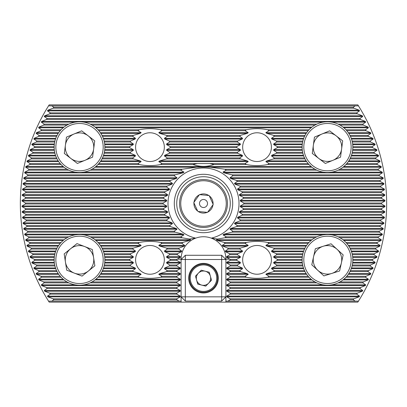 <?xml version="1.0" encoding="UTF-8"?>
<svg xmlns="http://www.w3.org/2000/svg" width="407" height="407" viewBox="0 0 407 407"><rect width="100%" height="100%" fill="white"/><g stroke="black" fill="none" stroke-linecap="round" stroke-linejoin="round"><path stroke-width="0.61" d="M161.986 163.583L158.755 161.584L159.819 160.882L166.6 158.888A20.365 20.365 0 0 0 167.226 157.947L164.397 155.952L164.804 155.25L169.388 153.251A20.365 20.365 0 0 0 169.663 152.31L166.57 150.315L166.687 149.613L170.324 147.619A20.365 20.365 0 0 0 170.324 146.678L166.687 144.678L166.57 143.976L169.663 141.982A20.365 20.365 0 0 0 169.388 141.041L164.804 139.046L164.397 138.339L167.226 136.345A20.365 20.365 0 0 0 166.6 135.404L159.819 133.41L158.755 132.707L161.986 130.708A20.365 20.365 0 0 0 160.582 129.772C153.525 128.327 146.444 128.327 139.347 129.772A20.365 20.365 0 0 0 137.942 130.708L141.173 132.707L140.11 133.41L133.328 135.404A20.365 20.365 0 0 0 132.702 136.345L135.531 138.339L135.124 139.046L130.535 141.041A20.365 20.365 0 0 0 130.265 141.982L133.359 143.976L133.237 144.678L129.604 146.678A20.365 20.365 0 0 0 129.604 147.619L133.237 149.613L133.359 150.315L130.265 152.31A20.365 20.365 0 0 0 130.535 153.251L135.124 155.25L135.531 155.952L132.702 157.947A20.365 20.365 0 0 0 133.328 158.888L140.11 160.882L141.173 161.584L137.942 163.583A20.365 20.365 0 0 0 139.347 164.525C146.403 165.964 153.485 165.964 160.582 164.525A20.365 20.365 0 0 0 161.986 163.583L197.481 163.583A40.369 40.369 0 0 0 192.994 164.525C200.005 166.982 207.01 166.982 214.006 164.525L246.418 164.525C253.475 165.964 260.556 165.964 267.653 164.525L309.01 164.525M164.336 147.146A14.372 14.372 0 0 0 149.964 132.774A14.372 14.372 0 0 0 135.592 147.146A14.372 14.372 0 0 0 149.964 161.518A14.372 14.372 0 0 0 164.336 147.146M161.986 276.292L158.755 274.293L159.819 273.59L166.6 271.596A20.365 20.365 0 0 0 167.226 270.655L164.397 268.661L164.804 267.954L169.388 265.959A20.365 20.365 0 0 0 169.663 265.018L166.57 263.024L166.687 262.322L170.324 260.322A20.365 20.365 0 0 0 170.324 259.381L166.687 257.387L166.57 256.685L169.663 254.69A20.365 20.365 0 0 0 169.388 253.749L164.804 251.75L164.397 251.048L167.226 249.053A20.365 20.365 0 0 0 166.6 248.112L159.819 246.118L158.755 245.416L161.986 243.417A20.365 20.365 0 0 0 160.582 242.475C153.525 241.036 146.444 241.036 139.347 242.475A20.365 20.365 0 0 0 137.942 243.417L141.173 245.416L140.11 246.118L133.328 248.112A20.365 20.365 0 0 0 132.702 249.053L135.531 251.048L135.124 251.75L130.535 253.749A20.365 20.365 0 0 0 130.265 254.69L133.359 256.685L133.237 257.387L129.604 259.381A20.365 20.365 0 0 0 129.604 260.322L133.237 262.322L133.359 263.024L130.265 265.018A20.365 20.365 0 0 0 130.535 265.959L135.124 267.954L135.531 268.661L132.702 270.655A20.365 20.365 0 0 0 133.328 271.596L140.11 273.59L141.173 274.293L137.942 276.292A20.365 20.365 0 0 0 139.347 277.228C146.403 278.673 153.485 278.673 160.582 277.228A20.365 20.365 0 0 0 161.986 276.292L176.796 276.292L180.255 274.293L180.255 273.59L176.796 271.596L176.796 270.655L180.255 268.661L180.255 267.954L176.796 265.959L176.796 265.018L180.255 263.024L180.255 262.322L176.796 260.322L176.796 259.381L180.321 257.387L180.387 256.685L177.172 254.69A26.704 26.704 0 0 1 177.35 253.749L181.461 251.75L181.71 251.048L178.78 249.053A26.704 26.704 0 0 1 179.182 248.112L184.249 246.118L184.747 245.416L181.924 243.417A26.704 26.704 0 0 1 182.641 242.475L189.647 240.481L190.649 239.779L189.443 239.031L195.726 238.141A22.4 22.4 0 0 1 211.274 238.141L217.557 239.031L224.817 237.785A40.369 40.369 0 0 0 226.256 236.843L222.99 234.844L224.079 234.142L231.944 232.148A40.369 40.369 0 0 0 232.86 231.207L229.986 229.212L230.647 228.51L236.671 226.511A40.369 40.369 0 0 0 237.301 225.57L234.473 223.575L234.92 222.873L239.937 220.879A40.369 40.369 0 0 0 240.374 219.938L237.469 217.938L237.759 217.236L242.124 215.242A40.369 40.369 0 0 0 242.399 214.301L239.347 212.306L239.509 211.599L243.406 209.605A40.369 40.369 0 0 0 243.539 208.664L240.278 206.67L240.328 205.967L243.864 203.968A40.369 40.369 0 0 0 243.869 203.5A40.369 40.369 0 0 0 243.864 203.032L240.328 201.033L240.278 200.33L243.539 198.336A40.369 40.369 0 0 0 243.406 197.395L239.509 195.401L239.347 194.694L242.399 192.699A40.369 40.369 0 0 0 242.124 191.758L237.759 189.764L237.469 189.062L240.374 187.062A40.369 40.369 0 0 0 239.937 186.121L234.92 184.127L234.473 183.425L237.301 181.43A40.369 40.369 0 0 0 236.671 180.489L230.647 178.49L229.986 177.788L232.86 175.793A40.369 40.369 0 0 0 231.944 174.852L224.079 172.858L222.99 172.156L226.256 170.157A40.369 40.369 0 0 0 224.817 169.215L210.307 167.221L196.693 167.221L182.183 169.215A40.369 40.369 0 0 0 180.744 170.157L184.01 172.156L182.921 172.858L175.056 174.852A40.369 40.369 0 0 0 174.14 175.793L177.014 177.788L176.353 178.49L170.33 180.489A40.369 40.369 0 0 0 169.699 181.43L172.527 183.425L172.08 184.127L167.063 186.121A40.369 40.369 0 0 0 166.626 187.062L169.531 189.062L169.241 189.764L164.876 191.758A40.369 40.369 0 0 0 164.601 192.699L167.653 194.694L167.491 195.401L163.594 197.395A40.369 40.369 0 0 0 163.461 198.336L166.722 200.33L166.672 201.033L163.136 203.032A40.369 40.369 0 0 0 163.131 203.5A40.369 40.369 0 0 0 163.136 203.968L166.672 205.967L166.722 206.67L163.461 208.664A40.369 40.369 0 0 0 163.594 209.605L167.491 211.599L167.653 212.306L164.601 214.301A40.369 40.369 0 0 0 164.876 215.242L169.241 217.236L169.531 217.938L166.626 219.938A40.369 40.369 0 0 0 167.063 220.879L172.08 222.873L172.527 223.575L169.699 225.57A40.369 40.369 0 0 0 170.33 226.511L176.353 228.51L177.014 229.212L174.14 231.207A40.369 40.369 0 0 0 175.056 232.148L182.921 234.142L184.01 234.844L180.744 236.843A40.369 40.369 0 0 0 182.183 237.785L189.443 239.031M164.336 259.854A14.372 14.372 0 0 0 149.964 245.482A14.372 14.372 0 0 0 135.592 259.854A14.372 14.372 0 0 0 149.964 274.226A14.372 14.372 0 0 0 164.336 259.854M267.653 277.228A20.365 20.365 0 0 0 269.058 276.292L265.827 274.293L266.89 273.59L273.672 271.596A20.365 20.365 0 0 0 274.298 270.655L271.469 268.661L271.876 267.954L276.465 265.959A20.365 20.365 0 0 0 276.735 265.018L273.641 263.024L273.763 262.322L277.396 260.322A20.365 20.365 0 0 0 277.396 259.381L273.763 257.387L273.641 256.685L276.735 254.69A20.365 20.365 0 0 0 276.465 253.749L271.876 251.75L271.469 251.048L274.298 249.053A20.365 20.365 0 0 0 273.672 248.112L266.89 246.118L265.827 245.416L269.058 243.417A20.365 20.365 0 0 0 267.653 242.475C260.597 241.036 253.515 241.036 246.418 242.475A20.365 20.365 0 0 0 245.014 243.417L248.245 245.416L247.181 246.118L240.4 248.112A20.365 20.365 0 0 0 239.774 249.053L242.603 251.048L242.196 251.75L237.612 253.749A20.365 20.365 0 0 0 237.337 254.69L240.43 256.685L240.313 257.387L236.676 259.381A20.365 20.365 0 0 0 236.676 260.322L240.313 262.322L240.43 263.024L237.337 265.018A20.365 20.365 0 0 0 237.612 265.959L242.196 267.954L242.603 268.661L239.774 270.655A20.365 20.365 0 0 0 240.4 271.596L247.181 273.59L248.245 274.293L245.014 276.292A20.365 20.365 0 0 0 246.418 277.228C253.475 278.673 260.556 278.673 267.653 277.228L309.01 277.228M271.408 259.854A14.372 14.372 0 0 0 257.036 245.482A14.372 14.372 0 0 0 242.664 259.854A14.372 14.372 0 0 0 257.036 274.226A14.372 14.372 0 0 0 271.408 259.854M267.653 164.525A20.365 20.365 0 0 0 269.058 163.583L265.827 161.584L266.89 160.882L273.672 158.888A20.365 20.365 0 0 0 274.298 157.947L271.469 155.952L271.876 155.25L276.465 153.251A20.365 20.365 0 0 0 276.735 152.31L273.641 150.315L273.763 149.613L277.396 147.619A20.365 20.365 0 0 0 277.396 146.678L273.763 144.678L273.641 143.976L276.735 141.982A20.365 20.365 0 0 0 276.465 141.041L271.876 139.046L271.469 138.339L274.298 136.345A20.365 20.365 0 0 0 273.672 135.404L266.89 133.41L265.827 132.707L269.058 130.708A20.365 20.365 0 0 0 267.653 129.772C260.597 128.327 253.515 128.327 246.418 129.772A20.365 20.365 0 0 0 245.014 130.708L248.245 132.707L247.181 133.41L240.4 135.404A20.365 20.365 0 0 0 239.774 136.345L242.603 138.339L242.196 139.046L237.612 141.041A20.365 20.365 0 0 0 237.337 141.982L240.43 143.976L240.313 144.678L236.676 146.678A20.365 20.365 0 0 0 236.676 147.619L240.313 149.613L240.43 150.315L237.337 152.31A20.365 20.365 0 0 0 237.612 153.251L242.196 155.25L242.603 155.952L239.774 157.947A20.365 20.365 0 0 0 240.4 158.888L247.181 160.882L248.245 161.584L245.014 163.583A20.365 20.365 0 0 0 246.418 164.525M271.408 147.146A14.372 14.372 0 0 0 257.036 132.774A14.372 14.372 0 0 0 242.664 147.146A14.372 14.372 0 0 0 257.036 161.518A14.372 14.372 0 0 0 271.408 147.146M230.27 203.5A26.77 26.77 0 0 0 203.5 176.73A26.77 26.77 0 0 0 176.73 203.5A26.77 26.77 0 0 0 203.5 230.27A26.77 26.77 0 0 0 230.27 203.5M232.707 203.5A29.207 29.207 0 0 0 203.5 174.293A29.207 29.207 0 0 0 174.293 203.5A29.207 29.207 0 0 0 203.5 232.707A29.207 29.207 0 0 0 232.707 203.5M185.327 255.275L181.1 259.503L185.327 259.503L185.327 255.275L221.673 255.275L221.673 259.503L185.327 259.503L185.327 296.835L221.673 296.835L221.673 259.503L225.9 259.503L225.9 259.147A22.4 22.4 0 0 0 211.274 238.141A35.501 35.501 0 0 0 203.5 167.999A35.501 35.501 0 0 0 195.726 238.141A22.4 22.4 0 0 0 181.1 259.147L181.1 302.121L49.171 302.121L48.545 301.134L179.156 301.134L176.796 299.771L176.796 298.83L180.255 296.835L180.255 296.133L176.796 294.139L176.796 293.198L180.255 291.198L180.255 290.496L176.796 288.502L176.796 287.561L180.255 285.566L180.255 284.859L176.796 282.865L176.796 281.924L180.255 279.93L180.255 279.227L176.796 277.228L176.796 276.292M217.557 239.031L216.351 239.779L217.353 240.481L224.359 242.475A26.704 26.704 0 0 1 225.076 243.417L222.253 245.416L222.751 246.118L227.818 248.112A26.704 26.704 0 0 1 228.22 249.053L225.29 251.048L225.539 251.75L229.65 253.749A26.704 26.704 0 0 1 229.828 254.69L226.613 256.685L226.679 257.387L230.204 259.381L230.204 260.322L226.745 262.322L226.745 263.024L230.204 265.018L230.204 265.959L226.745 267.954L226.745 268.661L230.204 270.655L230.204 271.596L226.745 273.59L226.745 274.293L230.204 276.292L230.204 277.228L226.745 279.227L226.745 279.93L230.204 281.924L230.204 282.865L226.745 284.859L226.745 285.566L230.204 287.561L230.204 288.502L226.745 290.496L226.745 291.198L230.204 293.198L230.204 294.139L226.745 296.133L226.745 296.835L230.204 298.83L230.204 299.771L227.844 301.134L355.148 301.134L353.22 299.771A178.001 178.001 0 0 0 353.82 298.83L359.116 296.835L359.534 296.133L356.7 294.139A178.001 178.001 0 0 0 357.249 293.198L362.357 291.198L362.744 290.496L359.895 288.502A178.001 178.001 0 0 0 360.404 287.561L365.344 285.566L365.695 284.859L362.83 282.865A178.001 178.001 0 0 0 363.293 281.924L368.081 279.93L368.401 279.227L365.517 277.228A178.001 178.001 0 0 0 365.939 276.292L370.579 274.293L370.874 273.59L367.964 271.596A178.001 178.001 0 0 0 368.35 270.655L372.858 268.661L373.127 267.954L370.182 265.959A178.001 178.001 0 0 0 370.533 265.018L374.918 263.024L375.162 262.322L372.186 260.322A178.001 178.001 0 0 0 372.502 259.381L376.775 257.387L376.989 256.685L373.982 254.69A178.001 178.001 0 0 0 374.262 253.749L378.429 251.75L378.617 251.048L375.575 249.053A178.001 178.001 0 0 0 375.819 248.112L379.884 246.118L380.052 245.416L376.968 243.417A178.001 178.001 0 0 0 377.182 242.475L381.15 240.481L381.298 239.779L378.169 237.785A178.001 178.001 0 0 0 378.352 236.843L382.229 234.844L382.351 234.142L379.182 232.148A178.001 178.001 0 0 0 379.334 231.207L383.129 229.212L383.226 228.51L380.011 226.511A178.001 178.001 0 0 0 380.128 225.57L383.847 223.575L383.923 222.873L380.652 220.879A178.001 178.001 0 0 0 380.743 219.938L384.386 217.938L384.437 217.236L381.115 215.242A178.001 178.001 0 0 0 381.176 214.301L384.747 212.306L384.778 211.599L381.4 209.605A178.001 178.001 0 0 0 381.425 208.664L384.93 206.67L384.941 205.967L381.501 203.968A178.001 178.001 0 0 0 381.501 203.5A178.001 178.001 0 0 0 381.501 203.032L384.941 201.033L384.93 200.33L381.425 198.336A178.001 178.001 0 0 0 381.4 197.395L384.778 195.401L384.747 194.694L381.176 192.699A178.001 178.001 0 0 0 381.115 191.758L384.437 189.764L384.386 189.062L380.743 187.062A178.001 178.001 0 0 0 380.652 186.121L383.923 184.127L383.847 183.425L380.128 181.43A178.001 178.001 0 0 0 380.011 180.489L383.226 178.49L383.129 177.788L379.334 175.793A178.001 178.001 0 0 0 379.182 174.852L382.351 172.858L382.229 172.156L378.352 170.157A178.001 178.001 0 0 0 378.169 169.215L381.298 167.221L381.15 166.519L377.182 164.525A178.001 178.001 0 0 0 376.968 163.583L380.052 161.584L379.884 160.882L375.819 158.888A178.001 178.001 0 0 0 375.575 157.947L378.617 155.952L378.429 155.25L374.262 153.251A178.001 178.001 0 0 0 373.982 152.31L376.989 150.315L376.775 149.613L372.502 147.619A178.001 178.001 0 0 0 372.186 146.678L375.162 144.678L374.918 143.976L370.533 141.982A178.001 178.001 0 0 0 370.182 141.041L373.127 139.046L372.858 138.339L368.35 136.345A178.001 178.001 0 0 0 367.964 135.404L370.874 133.41L370.579 132.707L365.939 130.708A178.001 178.001 0 0 0 365.517 129.772L368.401 127.773L368.081 127.07L363.293 125.076A178.001 178.001 0 0 0 362.83 124.135L365.695 122.141L365.344 121.434L360.404 119.439A178.001 178.001 0 0 0 359.895 118.498L362.744 116.504L362.357 115.802L357.249 113.802A178.001 178.001 0 0 0 356.7 112.861L359.534 110.867L359.116 110.165L353.82 108.17A178.001 178.001 0 0 0 353.22 107.229L355.148 105.866L358.455 105.866L357.829 104.879L49.171 104.879L48.545 105.866A183.15 183.15 0 0 0 48.545 301.134M355.148 301.134L358.455 301.134A183.15 183.15 0 0 0 358.455 105.866M181.1 301.134L179.156 301.134M358.455 301.134L357.829 302.121L225.9 302.121L225.9 296.835L221.673 296.835L221.673 301.063L185.327 301.063L185.327 296.835L181.1 296.835L185.327 301.063M48.545 105.866L51.852 105.866L53.78 107.229A178.001 178.001 0 0 0 53.18 108.17L47.884 110.165L47.466 110.867L50.3 112.861A178.001 178.001 0 0 0 49.751 113.802L44.643 115.802L44.256 116.504L47.105 118.498A178.001 178.001 0 0 0 46.596 119.439L41.656 121.434L41.305 122.141L44.17 124.135A178.001 178.001 0 0 0 43.707 125.076L38.919 127.07L38.599 127.773L41.483 129.772A178.001 178.001 0 0 0 41.061 130.708L36.421 132.707L36.126 133.41L39.036 135.404A178.001 178.001 0 0 0 38.65 136.345L34.142 138.339L33.873 139.046L36.818 141.041A178.001 178.001 0 0 0 36.467 141.982L32.082 143.976L31.838 144.678L34.814 146.678A178.001 178.001 0 0 0 34.498 147.619L30.225 149.613L30.011 150.315L33.018 152.31A178.001 178.001 0 0 0 32.738 153.251L28.571 155.25L28.383 155.952L31.425 157.947A178.001 178.001 0 0 0 31.181 158.888L27.116 160.882L26.948 161.584L30.032 163.583A178.001 178.001 0 0 0 29.818 164.525L25.85 166.519L25.702 167.221L28.831 169.215A178.001 178.001 0 0 0 28.648 170.157L24.771 172.156L24.649 172.858L27.818 174.852A178.001 178.001 0 0 0 27.666 175.793L23.871 177.788L23.774 178.49L26.989 180.489A178.001 178.001 0 0 0 26.872 181.43L23.153 183.425L23.077 184.127L26.348 186.121A178.001 178.001 0 0 0 26.257 187.062L22.614 189.062L22.563 189.764L25.885 191.758A178.001 178.001 0 0 0 25.824 192.699L22.253 194.694L22.222 195.401L25.6 197.395A178.001 178.001 0 0 0 25.575 198.336L22.07 200.33L22.059 201.033L25.499 203.032A178.001 178.001 0 0 0 25.499 203.968L22.059 205.967L22.07 206.67L25.575 208.664A178.001 178.001 0 0 0 25.6 209.605L22.222 211.599L22.253 212.306L25.824 214.301A178.001 178.001 0 0 0 25.885 215.242L22.563 217.236L22.614 217.938L26.257 219.938A178.001 178.001 0 0 0 26.348 220.879L23.077 222.873L23.153 223.575L26.872 225.57A178.001 178.001 0 0 0 26.989 226.511L23.774 228.51L23.871 229.212L27.666 231.207A178.001 178.001 0 0 0 27.818 232.148L24.649 234.142L24.771 234.844L28.648 236.843A178.001 178.001 0 0 0 28.831 237.785L25.702 239.779L25.85 240.481L29.818 242.475A178.001 178.001 0 0 0 30.032 243.417L26.948 245.416L27.116 246.118L31.181 248.112A178.001 178.001 0 0 0 31.425 249.053L28.383 251.048L28.571 251.75L32.738 253.749A178.001 178.001 0 0 0 33.018 254.69L30.011 256.685L30.225 257.387L34.498 259.381A178.001 178.001 0 0 0 34.814 260.322L31.838 262.322L32.082 263.024L36.467 265.018A178.001 178.001 0 0 0 36.818 265.959L33.873 267.954L34.142 268.661L38.65 270.655A178.001 178.001 0 0 0 39.036 271.596L36.126 273.59L36.421 274.293L41.061 276.292A178.001 178.001 0 0 0 41.483 277.228L38.599 279.227L38.919 279.93L43.707 281.924A178.001 178.001 0 0 0 44.17 282.865L41.305 284.859L41.656 285.566L46.596 287.561A178.001 178.001 0 0 0 47.105 288.502L44.256 290.496L44.643 291.198L49.751 293.198A178.001 178.001 0 0 0 50.3 294.139L47.466 296.133L47.884 296.835L53.18 298.83A178.001 178.001 0 0 0 53.78 299.771L51.852 301.134M51.852 105.866L355.148 105.866M227.844 301.134L225.9 301.134M181.1 302.121L225.9 302.121M49.751 113.802L357.249 113.802M50.3 112.861L356.7 112.861M53.18 108.17L353.82 108.17M53.78 107.229L353.22 107.229M224.817 169.215L314.993 169.215M339.967 169.215L378.169 169.215M226.256 170.157L316.824 170.157M338.136 170.157L378.352 170.157M28.648 170.157L68.864 170.157M90.176 170.157L180.744 170.157M28.831 169.215L67.033 169.215M92.007 169.215L182.183 169.215M231.944 174.852L379.182 174.852M232.86 175.793L379.334 175.793M27.666 175.793L174.14 175.793M27.818 174.852L175.056 174.852M236.671 180.489L380.011 180.489M237.301 181.43L380.128 181.43M26.872 181.43L169.699 181.43M26.989 180.489L170.33 180.489M239.937 186.121L380.652 186.121M240.374 187.062L380.743 187.062M26.257 187.062L166.626 187.062M26.348 186.121L167.063 186.121M242.124 191.758L381.115 191.758M242.399 192.699L381.176 192.699M25.824 192.699L164.601 192.699M25.885 191.758L164.876 191.758M243.406 197.395L381.4 197.395M243.539 198.336L381.425 198.336M25.575 198.336L163.461 198.336M25.6 197.395L163.594 197.395M25.499 203.968L163.136 203.968M25.499 203.032L163.136 203.032M243.864 203.032L381.501 203.032M243.864 203.968L381.501 203.968M25.6 209.605L163.594 209.605M25.575 208.664L163.461 208.664M243.539 208.664L381.425 208.664M243.406 209.605L381.4 209.605M25.885 215.242L164.876 215.242M25.824 214.301L164.601 214.301M242.399 214.301L381.176 214.301M242.124 215.242L381.115 215.242M26.348 220.879L167.063 220.879M26.257 219.938L166.626 219.938M240.374 219.938L380.743 219.938M239.937 220.879L380.652 220.879M26.989 226.511L170.33 226.511M26.872 225.57L169.699 225.57M237.301 225.57L380.128 225.57M236.671 226.511L380.011 226.511M27.818 232.148L175.056 232.148M27.666 231.207L174.14 231.207M232.86 231.207L379.334 231.207M231.944 232.148L379.182 232.148M28.831 237.785L67.033 237.785M92.007 237.785L182.183 237.785M28.648 236.843L68.864 236.843M90.176 236.843L180.744 236.843M226.256 236.843L316.824 236.843M338.136 236.843L378.352 236.843M224.817 237.785L314.993 237.785M339.967 237.785L378.169 237.785M230.204 281.924L314.993 281.924M339.967 281.924L363.293 281.924M230.204 282.865L316.824 282.865M338.136 282.865L362.83 282.865M230.204 287.561L360.404 287.561M230.204 288.502L359.895 288.502M230.204 293.198L357.249 293.198M230.204 294.139L356.7 294.139M230.204 298.83L353.82 298.83M230.204 299.771L353.22 299.771M225.076 243.417L245.014 243.417M224.359 242.475L246.418 242.475M98.835 243.417L137.942 243.417M97.99 242.475L139.347 242.475M30.032 243.417L60.211 243.417M29.818 242.475L61.05 242.475M160.582 242.475L182.641 242.475M161.986 243.417L181.924 243.417M269.058 243.417L308.165 243.417M267.653 242.475L309.01 242.475M345.95 242.475L377.182 242.475M346.789 243.417L376.968 243.417M228.22 249.053L239.774 249.053M227.818 248.112L240.4 248.112M102.467 249.053L132.702 249.053M101.999 248.112L133.328 248.112M31.425 249.053L56.578 249.053M31.181 248.112L57.046 248.112M166.6 248.112L179.182 248.112M167.226 249.053L178.78 249.053M274.298 249.053L304.533 249.053M273.672 248.112L305.001 248.112M349.954 248.112L375.819 248.112M350.422 249.053L375.575 249.053M229.828 254.69L237.337 254.69M229.65 253.749L237.612 253.749M104.35 254.69L130.265 254.69M104.136 253.749L130.535 253.749M33.018 254.69L54.696 254.69M32.738 253.749L54.909 253.749M169.388 253.749L177.35 253.749M169.663 254.69L177.172 254.69M276.735 254.69L302.65 254.69M276.465 253.749L302.864 253.749M352.091 253.749L374.262 253.749M352.304 254.69L373.982 254.69M230.204 260.322L236.676 260.322M230.204 259.381L236.676 259.381M34.814 260.322L54.167 260.322M34.498 259.381L54.167 259.381M104.879 260.322L129.604 260.322M104.879 259.381L129.604 259.381M170.324 259.381L176.796 259.381M170.324 260.322L176.796 260.322M277.396 260.322L302.121 260.322M277.396 259.381L302.121 259.381M352.833 259.381L372.502 259.381M352.833 260.322L372.186 260.322M230.204 265.959L237.612 265.959M230.204 265.018L237.337 265.018M36.818 265.959L54.909 265.959M36.467 265.018L54.696 265.018M104.136 265.959L130.535 265.959M104.35 265.018L130.265 265.018M169.663 265.018L176.796 265.018M169.388 265.959L176.796 265.959M276.465 265.959L302.864 265.959M276.735 265.018L302.65 265.018M352.304 265.018L370.533 265.018M352.091 265.959L370.182 265.959M230.204 271.596L240.4 271.596M230.204 270.655L239.774 270.655M39.036 271.596L57.046 271.596M38.65 270.655L56.578 270.655M101.999 271.596L133.328 271.596M102.467 270.655L132.702 270.655M167.226 270.655L176.796 270.655M166.6 271.596L176.796 271.596M273.672 271.596L305.001 271.596M274.298 270.655L304.533 270.655M350.422 270.655L368.35 270.655M349.954 271.596L367.964 271.596M230.204 277.228L246.418 277.228M230.204 276.292L245.014 276.292M41.483 277.228L61.05 277.228M41.061 276.292L60.211 276.292M97.99 277.228L139.347 277.228M98.835 276.292L137.942 276.292M160.582 277.228L176.796 277.228M269.058 276.292L308.165 276.292M346.789 276.292L365.939 276.292M345.95 277.228L365.517 277.228M98.835 130.708L137.942 130.708M97.99 129.772L139.347 129.772M41.061 130.708L60.211 130.708M41.483 129.772L61.05 129.772M161.986 130.708L245.014 130.708M160.582 129.772L246.418 129.772M269.058 130.708L308.165 130.708M267.653 129.772L309.01 129.772M345.95 129.772L365.517 129.772M346.789 130.708L365.939 130.708M102.467 136.345L132.702 136.345M101.999 135.404L133.328 135.404M38.65 136.345L56.578 136.345M39.036 135.404L57.046 135.404M167.226 136.345L239.774 136.345M166.6 135.404L240.4 135.404M274.298 136.345L304.533 136.345M273.672 135.404L305.001 135.404M349.954 135.404L367.964 135.404M350.422 136.345L368.35 136.345M104.35 141.982L130.265 141.982M104.136 141.041L130.535 141.041M36.467 141.982L54.696 141.982M36.818 141.041L54.909 141.041M169.663 141.982L237.337 141.982M169.388 141.041L237.612 141.041M276.735 141.982L302.65 141.982M276.465 141.041L302.864 141.041M352.091 141.041L370.182 141.041M352.304 141.982L370.533 141.982M34.498 147.619L54.167 147.619M34.814 146.678L54.167 146.678M104.879 147.619L129.604 147.619M104.879 146.678L129.604 146.678M170.324 147.619L236.676 147.619M170.324 146.678L236.676 146.678M277.396 147.619L302.121 147.619M277.396 146.678L302.121 146.678M352.833 146.678L372.186 146.678M352.833 147.619L372.502 147.619M32.738 153.251L54.909 153.251M33.018 152.31L54.696 152.31M104.136 153.251L130.535 153.251M104.35 152.31L130.265 152.31M169.388 153.251L237.612 153.251M169.663 152.31L237.337 152.31M276.465 153.251L302.864 153.251M276.735 152.31L302.65 152.31M352.304 152.31L373.982 152.31M352.091 153.251L374.262 153.251M31.181 158.888L57.046 158.888M31.425 157.947L56.578 157.947M101.999 158.888L133.328 158.888M102.467 157.947L132.702 157.947M166.6 158.888L240.4 158.888M167.226 157.947L239.774 157.947M273.672 158.888L305.001 158.888M274.298 157.947L304.533 157.947M350.422 157.947L375.575 157.947M349.954 158.888L375.819 158.888M214.006 164.525A40.369 40.369 0 0 0 209.519 163.583L245.014 163.583M160.582 164.525L192.994 164.525M29.818 164.525L61.05 164.525M30.032 163.583L60.211 163.583M97.99 164.525L139.347 164.525M98.835 163.583L137.942 163.583M269.058 163.583L308.165 163.583M346.789 163.583L376.968 163.583M345.95 164.525L377.182 164.525M209.519 163.583L197.481 163.583M46.596 119.439L360.404 119.439M47.105 118.498L359.895 118.498M43.707 125.076L67.033 125.076M92.007 125.076L314.993 125.076M339.967 125.076L363.293 125.076M44.17 124.135L68.864 124.135M90.176 124.135L316.824 124.135M338.136 124.135L362.83 124.135M44.17 282.865L68.864 282.865M90.176 282.865L176.796 282.865M43.707 281.924L67.033 281.924M92.007 281.924L176.796 281.924M47.105 288.502L176.796 288.502M46.596 287.561L176.796 287.561M50.3 294.139L176.796 294.139M49.751 293.198L176.796 293.198M53.78 299.771L176.796 299.771M53.18 298.83L176.796 298.83M341.392 262.937A14.25 14.25 0 0 0 323.194 246.26A14.25 14.25 0 0 0 317.852 270.36A14.25 14.25 0 0 0 341.392 262.937M310.348 278.551A25.361 25.361 0 0 1 308.781 242.72A25.361 25.361 0 0 1 344.612 241.158A25.361 25.361 0 0 1 346.174 276.989A25.361 25.361 0 0 1 310.348 278.551A25.361 25.361 0 0 0 346.174 276.989A25.361 25.361 0 0 0 344.612 241.158M315.349 248.738L331.039 243.788L343.172 254.904L339.611 270.97L323.916 275.921L311.782 264.799L315.349 248.738M70.579 248.758A14.25 14.25 0 0 0 74.384 273.148A14.25 14.25 0 0 0 93.6 257.656A14.25 14.25 0 0 0 70.579 248.758M104.579 255.947A25.361 25.361 0 0 1 83.43 284.91A25.361 25.361 0 0 1 54.467 263.761A25.361 25.361 0 0 1 75.616 234.798A25.361 25.361 0 0 1 104.579 255.947A25.361 25.361 0 0 0 75.616 234.798A25.361 25.361 0 0 0 54.467 263.761M82.056 276.114L66.707 270.177L64.174 253.922L76.984 243.595L92.333 249.527L94.872 265.786L82.056 276.114M336.162 135.846A14.25 14.25 0 0 0 313.349 145.274A14.25 14.25 0 0 0 332.921 160.317A14.25 14.25 0 0 0 336.162 135.846M337.164 170.584A25.361 25.361 0 0 1 304.039 156.827A25.361 25.361 0 0 1 317.796 123.708A25.361 25.361 0 0 1 350.915 137.464A25.361 25.361 0 0 1 337.164 170.584A25.361 25.361 0 0 0 350.915 137.464A25.361 25.361 0 0 0 317.796 123.708M312.271 153.429L314.433 137.118L329.639 130.835L342.689 140.863L340.522 157.173L325.315 163.456L312.271 153.429M88.207 135.846A14.25 14.25 0 0 0 65.395 145.274A14.25 14.25 0 0 0 84.961 160.317A14.25 14.25 0 0 0 88.207 135.846M89.204 170.584A25.361 25.361 0 0 1 56.085 156.827A25.361 25.361 0 0 1 69.836 123.708A25.361 25.361 0 0 1 102.961 137.464A25.361 25.361 0 0 1 89.204 170.584A25.361 25.361 0 0 0 102.961 137.464A25.361 25.361 0 0 0 69.836 123.708M64.311 153.429L66.478 137.118L81.685 130.835L94.729 140.863L92.567 157.173L77.361 163.456L64.311 153.429M181.705 213.431A23.952 23.952 0 0 0 213.431 225.295A23.952 23.952 0 0 0 225.295 193.569A23.952 23.952 0 0 0 193.569 181.705A23.952 23.952 0 0 0 181.705 213.431A23.952 23.952 0 0 1 193.569 181.705A23.952 23.952 0 0 1 225.295 193.569M207.153 201.836A4.014 4.014 0 0 0 201.836 199.847A4.014 4.014 0 0 0 199.847 205.164A4.014 4.014 0 0 0 205.164 207.153A4.014 4.014 0 0 0 207.153 201.836M194.78 207.473A9.58 9.58 0 0 0 197.675 211.106L198.204 211.482A9.58 9.58 0 0 0 207.178 212.347L207.55 212.383L213.217 204.436L209.167 195.553L199.45 194.617L193.783 202.564L193.941 202.905A9.58 9.58 0 0 0 194.78 207.473M193.941 202.905L197.675 211.106M199.237 194.922A9.58 9.58 0 0 0 194.002 202.259M208.796 195.518A9.58 9.58 0 0 0 199.822 194.653M213.059 204.095A9.58 9.58 0 0 0 209.325 195.894M207.763 212.078A9.58 9.58 0 0 0 212.998 204.741M198.204 211.482L207.178 212.347M208.628 283.17A7.163 7.163 0 0 0 205.265 271.225A7.163 7.163 0 0 0 196.606 280.113A7.163 7.163 0 0 0 208.628 283.17M189.942 281.99A14.087 14.087 0 0 1 199.679 264.611A14.087 14.087 0 0 1 217.058 274.349A14.087 14.087 0 0 1 207.321 291.727A14.087 14.087 0 0 1 189.942 281.99A14.087 14.087 0 0 0 207.321 291.727A14.087 14.087 0 0 0 217.058 274.349M201.256 270.207L209.274 272.247L211.518 280.204L205.744 286.131L197.726 284.091L195.482 276.129L201.256 270.207M203.5 292.964A14.794 14.794 0 0 0 218.294 278.169A14.794 14.794 0 0 0 203.5 263.375A14.794 14.794 0 0 0 188.706 278.169A14.794 14.794 0 0 0 203.5 292.964M221.673 255.275L225.9 259.503L225.9 296.835L221.673 301.063M225.9 259.147L229.797 259.147M177.203 259.147L181.1 259.147M47.884 110.165L359.116 110.165M47.466 110.867L359.534 110.867M25.85 166.519L63.156 166.519M95.884 166.519L311.116 166.519M343.844 166.519L381.15 166.519M210.307 167.221L311.986 167.221M342.974 167.221L381.298 167.221M25.702 167.221L64.026 167.221M95.014 167.221L196.693 167.221M24.771 172.156L75.315 172.156M83.73 172.156L184.01 172.156M222.99 172.156L323.27 172.156M331.685 172.156L382.229 172.156M224.079 172.858L382.351 172.858M24.649 172.858L182.921 172.858M23.871 177.788L177.014 177.788M229.986 177.788L383.129 177.788M230.647 178.49L383.226 178.49M23.774 178.49L176.353 178.49M23.153 183.425L172.527 183.425M234.473 183.425L383.847 183.425M234.92 184.127L383.923 184.127M23.077 184.127L172.08 184.127M22.614 189.062L169.531 189.062M237.469 189.062L384.386 189.062M237.759 189.764L384.437 189.764M22.563 189.764L169.241 189.764M22.253 194.694L167.653 194.694M239.347 194.694L384.747 194.694M239.509 195.401L384.778 195.401M22.222 195.401L167.491 195.401M22.07 200.33L166.722 200.33M240.278 200.33L384.93 200.33M240.328 201.033L384.941 201.033M22.059 201.033L166.672 201.033M22.059 205.967L166.672 205.967M240.328 205.967L384.941 205.967M240.278 206.67L384.93 206.67M22.07 206.67L166.722 206.67M22.222 211.599L167.491 211.599M239.509 211.599L384.778 211.599M239.347 212.306L384.747 212.306M22.253 212.306L167.653 212.306M22.563 217.236L169.241 217.236M237.759 217.236L384.437 217.236M237.469 217.938L384.386 217.938M22.614 217.938L169.531 217.938M23.077 222.873L172.08 222.873M234.92 222.873L383.923 222.873M234.473 223.575L383.847 223.575M23.153 223.575L172.527 223.575M23.774 228.51L176.353 228.51M230.647 228.51L383.226 228.51M229.986 229.212L383.129 229.212M23.871 229.212L177.014 229.212M24.649 234.142L182.921 234.142M224.079 234.142L382.351 234.142M24.771 234.844L75.315 234.844M83.73 234.844L184.01 234.844M222.99 234.844L323.27 234.844M331.685 234.844L382.229 234.844M226.745 279.93L311.986 279.93M342.974 279.93L368.081 279.93M226.745 279.227L311.116 279.227M343.844 279.227L368.401 279.227M226.745 284.859L323.27 284.859M331.685 284.859L365.695 284.859M226.745 285.566L365.344 285.566M226.745 290.496L362.744 290.496M226.745 291.198L362.357 291.198M226.745 296.133L359.534 296.133M226.745 296.835L359.116 296.835M216.351 239.779L311.986 239.779M342.974 239.779L381.298 239.779M25.702 239.779L64.026 239.779M95.014 239.779L190.649 239.779M217.353 240.481L311.116 240.481M343.844 240.481L381.15 240.481M25.85 240.481L63.156 240.481M95.884 240.481L189.647 240.481M222.253 245.416L248.245 245.416M26.948 245.416L58.674 245.416M100.366 245.416L141.173 245.416M158.755 245.416L184.747 245.416M265.827 245.416L306.634 245.416M348.326 245.416L380.052 245.416M222.751 246.118L247.181 246.118M100.839 246.118L140.11 246.118M27.116 246.118L58.206 246.118M159.819 246.118L184.249 246.118M266.89 246.118L306.161 246.118M348.794 246.118L379.884 246.118M225.29 251.048L242.603 251.048M28.383 251.048L55.739 251.048M103.302 251.048L135.531 251.048M164.397 251.048L181.71 251.048M271.469 251.048L303.698 251.048M351.261 251.048L378.617 251.048M225.539 251.75L242.196 251.75M103.551 251.75L135.124 251.75M28.571 251.75L55.489 251.75M164.804 251.75L181.461 251.75M271.876 251.75L303.449 251.75M351.511 251.75L378.429 251.75M226.613 256.685L240.43 256.685M30.011 256.685L54.36 256.685M104.68 256.685L133.359 256.685M166.57 256.685L180.387 256.685M273.641 256.685L302.32 256.685M352.64 256.685L376.989 256.685M226.679 257.387L240.313 257.387M104.762 257.387L133.237 257.387M30.225 257.387L54.284 257.387M166.687 257.387L180.321 257.387M273.763 257.387L302.238 257.387M352.716 257.387L376.775 257.387M226.745 262.322L240.313 262.322M31.838 262.322L54.284 262.322M104.762 262.322L133.237 262.322M166.687 262.322L180.255 262.322M273.763 262.322L302.238 262.322M352.716 262.322L375.162 262.322M226.745 263.024L240.43 263.024M104.68 263.024L133.359 263.024M32.082 263.024L54.36 263.024M166.57 263.024L180.255 263.024M273.641 263.024L302.32 263.024M352.64 263.024L374.918 263.024M226.745 267.954L242.196 267.954M33.873 267.954L55.489 267.954M103.551 267.954L135.124 267.954M164.804 267.954L180.255 267.954M271.876 267.954L303.449 267.954M351.511 267.954L373.127 267.954M226.745 268.661L242.603 268.661M103.302 268.661L135.531 268.661M34.142 268.661L55.739 268.661M164.397 268.661L180.255 268.661M271.469 268.661L303.698 268.661M351.261 268.661L372.858 268.661M226.745 273.59L247.181 273.59M36.126 273.59L58.206 273.59M100.839 273.59L140.11 273.59M159.819 273.59L180.255 273.59M266.89 273.59L306.161 273.59M348.794 273.59L370.874 273.59M226.745 274.293L248.245 274.293M100.366 274.293L141.173 274.293M36.421 274.293L58.674 274.293M158.755 274.293L180.255 274.293M265.827 274.293L306.634 274.293M348.326 274.293L370.579 274.293M38.599 279.227L63.156 279.227M95.884 279.227L180.255 279.227M38.599 127.773L63.156 127.773M95.884 127.773L311.116 127.773M343.844 127.773L368.401 127.773M36.421 132.707L58.674 132.707M100.366 132.707L141.173 132.707M158.755 132.707L248.245 132.707M265.827 132.707L306.634 132.707M348.326 132.707L370.579 132.707M100.839 133.41L140.11 133.41M36.126 133.41L58.206 133.41M159.819 133.41L247.181 133.41M266.89 133.41L306.161 133.41M348.794 133.41L370.874 133.41M34.142 138.339L55.739 138.339M103.302 138.339L135.531 138.339M164.397 138.339L242.603 138.339M271.469 138.339L303.698 138.339M351.261 138.339L372.858 138.339M103.551 139.046L135.124 139.046M33.873 139.046L55.489 139.046M164.804 139.046L242.196 139.046M271.876 139.046L303.449 139.046M351.511 139.046L373.127 139.046M32.082 143.976L54.36 143.976M104.68 143.976L133.359 143.976M166.57 143.976L240.43 143.976M273.641 143.976L302.32 143.976M352.64 143.976L374.918 143.976M104.762 144.678L133.237 144.678M31.838 144.678L54.284 144.678M166.687 144.678L240.313 144.678M273.763 144.678L302.238 144.678M352.716 144.678L375.162 144.678M30.225 149.613L54.284 149.613M104.762 149.613L133.237 149.613M166.687 149.613L240.313 149.613M273.763 149.613L302.238 149.613M352.716 149.613L376.775 149.613M104.68 150.315L133.359 150.315M30.011 150.315L54.36 150.315M166.57 150.315L240.43 150.315M273.641 150.315L302.32 150.315M352.64 150.315L376.989 150.315M28.571 155.25L55.489 155.25M103.551 155.25L135.124 155.25M164.804 155.25L242.196 155.25M271.876 155.25L303.449 155.25M351.511 155.25L378.429 155.25M103.302 155.952L135.531 155.952M28.383 155.952L55.739 155.952M164.397 155.952L242.603 155.952M271.469 155.952L303.698 155.952M351.261 155.952L378.617 155.952M27.116 160.882L58.206 160.882M100.839 160.882L140.11 160.882M159.819 160.882L247.181 160.882M266.89 160.882L306.161 160.882M348.794 160.882L379.884 160.882M100.366 161.584L141.173 161.584M26.948 161.584L58.674 161.584M158.755 161.584L248.245 161.584M265.827 161.584L306.634 161.584M348.326 161.584L380.052 161.584M44.643 115.802L362.357 115.802M44.256 116.504L362.744 116.504M41.656 121.434L365.344 121.434M41.305 122.141L75.315 122.141M83.73 122.141L323.27 122.141M331.685 122.141L365.695 122.141M38.919 127.07L64.026 127.07M95.014 127.07L311.986 127.07M342.974 127.07L368.081 127.07M38.919 279.93L64.026 279.93M95.014 279.93L180.255 279.93M41.305 284.859L75.315 284.859M83.73 284.859L180.255 284.859M41.656 285.566L180.255 285.566M44.256 290.496L180.255 290.496M44.643 291.198L180.255 291.198M47.466 296.133L180.255 296.133M47.884 296.835L180.255 296.835M343.467 242.404A23.667 23.667 0 0 0 310.027 243.864A23.667 23.667 0 0 0 311.487 277.304A23.667 23.667 0 0 0 344.927 275.844A23.667 23.667 0 0 0 343.467 242.404M56.135 263.502A23.667 23.667 0 0 0 83.17 283.241A23.667 23.667 0 0 0 102.91 256.207A23.667 23.667 0 0 0 75.875 236.467A23.667 23.667 0 0 0 56.135 263.502M318.442 125.27A23.667 23.667 0 0 0 305.601 156.186A23.667 23.667 0 0 0 336.518 169.022A23.667 23.667 0 0 0 349.354 138.11A23.667 23.667 0 0 0 318.442 125.27M70.482 125.27A23.667 23.667 0 0 0 57.646 156.186A23.667 23.667 0 0 0 88.558 169.022A23.667 23.667 0 0 0 101.399 138.11A23.667 23.667 0 0 0 70.482 125.27M182.794 212.932A22.751 22.751 0 0 0 212.932 224.206A22.751 22.751 0 0 0 224.206 194.068A22.751 22.751 0 0 0 194.068 182.794A22.751 22.751 0 0 0 182.794 212.932M216.244 274.577A13.243 13.243 0 0 0 199.908 265.42A13.243 13.243 0 0 0 190.756 281.761A13.243 13.243 0 0 0 207.092 290.913A13.243 13.243 0 0 0 216.244 274.577"/></g></svg>

